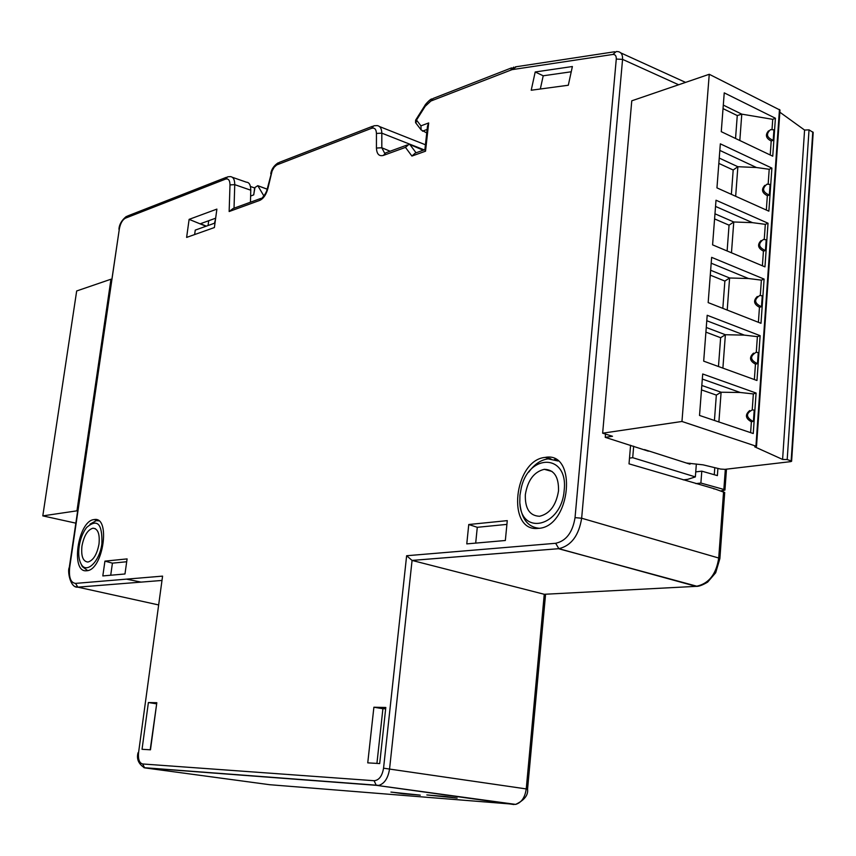 <?xml version="1.0" encoding="UTF-8"?>
<svg xmlns="http://www.w3.org/2000/svg" width="856" height="856" viewBox="0 0 856 856"><rect width="100%" height="100%" fill="white"/><g stroke="black" fill="none" stroke-linecap="round" stroke-linejoin="round"><path stroke-width="1.28" d="M630.583 445.248L629.021 463.845L714.653 488.862L724.711 492.51M426.748 132.915L421.131 129.93L420.927 125.853L428.685 122.954L427.497 126.196L424.876 149.693L425.528 151.202L411.907 156.06L405.476 147.382L383.392 155.418C379.069 156.52 376.747 154.059 376.437 148.045L376.447 133.44C376.223 129.181 374.586 127.469 371.547 128.314L276.681 164.962L274.145 167.273L272.101 170.965L267.949 188.256C266.259 194.547 263.541 198.592 259.796 200.379L229.151 211.528L229.996 184.896C229.911 180.252 228.413 178.337 225.503 179.118L125.393 218.184C122.429 219.842 120.407 223.405 119.348 228.873L69.689 567.325C68.694 577.426 70.641 582.775 75.553 583.396L162.576 576.12L138.554 752.724C137.987 759.315 139.357 763.06 142.652 763.969L374.093 780.715C379.037 780.276 382.193 776.103 383.552 768.196L406.632 555.737L555.651 543.293C566.169 540.96 572.632 532.421 575.039 517.645L616.277 59.064C616.384 55.875 615.239 54.345 612.853 54.463L512.038 69.646L515.9 67.046M415.952 123.136L416.508 120.075L415.609 120.193L415.567 122.633L421.131 129.93M94.096 519.581L94.128 519.581C111.013 515.911 103.223 570.438 86.702 570.738L86.563 570.749C70.139 573.017 77.971 520.619 94.096 519.581L97.894 520.266M545.079 457.414L545.154 457.404C577.843 450.984 570.952 527.061 538.413 528.366L537.985 528.398C506.303 531.972 513.803 460.089 545.079 457.414M150.474 749.803L156.819 702.712L148.388 702.541L142.043 749.3L150.474 749.803M367.748 762.857L379.69 763.573L385.81 707.484L373.89 707.227L367.748 762.857M189.123 219.361L186.619 237.412L214.396 227.546L216.889 209.11L189.123 219.361L206.007 226.262M535.203 71.979L531.212 90.233L568.309 85.236L572.386 66.522L535.203 71.979L543.218 75.788L540.318 89.003M466.777 543.892L505.34 540.5L507.276 520.63L468.756 524.514L466.777 543.892M102.816 575.928L124.976 573.98L127.095 558.904L104.935 561.129L102.816 575.928M555.651 543.293L558.861 548.675C571.22 545.743 578.827 535.589 581.652 518.222L622.569 59.374C622.761 54.752 621.274 52.184 618.086 51.649L616.288 51.52L612.853 54.463M723.577 491.729L718.719 558.026C716.226 574.408 708.672 583.846 696.078 586.36L544.255 594.289L412.068 560.434L406.632 555.737M545.283 594.235L544.255 594.289L526.247 788.858C525.006 797.471 521.486 802.65 515.654 804.394L269.651 784.706M714.653 488.862L713.893 488.947M75.285 586.628L77.885 587.163L161.474 580.486L77.843 587.152L158.167 604.839M138.554 752.724L162.576 576.12M143.904 767.672L378.94 785.38C384.622 783.475 388.164 777.965 389.576 768.848L412.068 560.434L558.529 548.707L697.105 586.296M390.925 792.089L420.253 795.16L390.925 792.089M426.844 794.946L457.147 798.102L426.844 794.946M403.572 793.833L392.23 792.196M419.183 795.01L392.219 792.239M419.183 795.042L403.583 793.801M456.045 797.953L444.531 796.358M456.045 797.985L428.193 795.042M444.531 796.39L428.193 795.096M250.444 186.48L254.649 187.978L253.74 194.868M232.383 177.299L246.421 182.2C249.235 182.296 250.68 184.96 250.776 190.203L250.455 202.209M250.776 190.203L234.747 184.65C234.726 179.61 233.281 176.935 230.414 176.614L227.685 176.807L225.503 179.118M260.834 198.421L232.96 208.596L229.151 211.528M423.26 150.217L409.928 144.578L423.463 150.142M416.048 152.796L409.928 144.578L408.847 144.397L405.476 147.382M424.886 149.639L415.32 153.053L411.907 156.06M384.633 153.171L381.819 147.767L381.819 133.151C381.658 128.475 380.075 125.96 377.079 125.586L373.837 125.789L371.547 128.314M215.659 218.205L200.475 223.705L206.328 226.144M208.051 225.524L208.714 220.72M215.006 223.031L195.254 230.114L194.644 234.565M81.106 564.008L82.337 566.64L87.665 570.588M98.782 520.855L96.353 520.619L90.03 524.139M101.885 543.763C102.463 523.733 97.381 518.297 86.638 527.457C82.872 532.411 80.378 538.724 79.159 546.395C78.153 553.95 78.827 559.867 81.192 564.158C86.51 574.333 99.692 561.579 101.885 543.763M81.951 546.075C83.952 535.76 87.622 529.8 92.951 528.195C97.926 528.623 99.949 533.919 98.996 544.095C96.974 554.506 93.293 560.487 87.954 562.039C82.957 561.525 80.956 556.197 81.951 546.075M720.934 490.884L724.946 490.06L723.855 489.45L700.893 483.052L701.792 471.164L695.746 471.881M717.906 468.414L717.382 475.604L701.792 471.164M695.842 483.608L700.893 483.052M525.338 494.65C527.703 480.27 534.016 471.827 544.288 469.313C554.067 469.612 558.808 476.781 558.529 490.798C556.133 505.329 549.809 513.825 539.537 516.275C529.661 515.836 524.931 508.625 525.338 494.65M519.945 495.282L519.817 502.033C520.48 536.648 561.782 526.761 564.19 490.146C568.384 453.862 529.083 452.952 521.283 487.792L519.945 495.282M519.956 503.692L519.956 503.692C521.529 518.918 527.917 527.114 539.141 528.28M557.994 460.999L548.172 458.87C540.917 459.79 534.454 464.198 528.805 472.095M556.325 459.8L555.512 459.811M536.402 528.013L537.087 528.441M555.662 459.405L554.517 459.469M535.375 527.778L536.316 528.43M156.669 703.814L150.207 749.792M148.388 702.541L156.402 703.803M385.671 708.779L382.91 708.725L376.929 763.413M373.89 707.227L382.91 708.725M543.218 75.788L571.241 71.776M506.902 524.386L477.284 527.307L475.69 543.111M468.756 524.514L477.284 527.307M126.688 561.75L112.425 563.152L110.713 575.232M104.935 561.129L112.425 563.152M250.626 196.035L253.676 194.901L254.992 187.475L257.795 185.677L263.926 196.024M215.509 219.297L214.482 223.213M629.502 458.12L632.712 457.693L633.675 446.211M683.227 479.874L687.625 479.371L695.361 476.91L632.712 457.693M690.054 463.257L689.99 464.166L644.515 449.603M695.361 476.91L696.345 464.016M602.645 433.19L681.965 421.473L709.25 74.279L631.771 100.815L602.645 433.19L612.5 436.282L605.235 437.33L648.42 451.187M681.965 421.473L756.511 446.34L779.987 110.114M686.287 463.01L703.086 464.84L720.57 469.067L724.925 469.345L790.73 461.63L791.607 461.277L791.147 460.945L787.199 459.554L782.598 459.437L754.725 446.832L756.511 446.34M779.837 112.2L804.576 130.059L809.027 129.855L813.2 132.466M709.25 74.279L779.987 110.049M787.199 459.554L809.027 129.855M804.576 130.059L782.598 459.437M775.408 118.235L772.743 156.199L721.266 131.674L724.24 92.865L775.408 118.235L772.733 119.326L772.026 129.427M768.87 211.175L771.898 168.097L720.335 143.84L716.953 187.881L768.87 211.175M768.025 223.223L764.964 266.869L712.588 244.859L716.012 200.218L768.025 223.223L765.317 224.347L752.488 222.656L733.763 221.982L731.473 252.798M764.098 279.088L760.995 323.311L708.169 302.607L711.636 257.356L764.098 279.088L761.38 280.137L748.454 278.521L729.601 277.986L727.215 310.075M756.972 380.503L760.128 335.68L707.195 315.276L703.686 361.146L756.972 380.503M756.094 393.043L753.248 433.532L699.523 415.449L702.701 373.986L756.094 393.043L753.344 393.931L740.237 392.487L721.105 392.23L718.89 421.976M605.235 437.33L605.513 434.088M735.539 138.479L737.262 115.56L741.778 114.148L772.733 119.326M739.819 140.512L741.778 114.148L723.299 105.095M773.203 140.331C766.602 137.527 765.735 133.953 770.582 129.609L773.942 129.823L773.203 140.331L771.203 141.015L770.218 154.989M771.203 141.015C765.895 138.287 765.018 134.895 768.56 130.84M737.262 115.56L723.031 108.616M771.898 168.097L769.212 169.285L756.469 167.519L737.872 166.717L735.668 196.281M769.351 195.082C762.578 192.097 761.797 188.459 767.008 184.168L770.1 184.436L769.351 195.082L767.34 195.703L766.334 210.03M768.164 184.051L769.212 169.285M719.832 150.41L756.469 167.519M767.34 195.703C761.915 192.889 761.091 189.433 764.847 185.335M719.243 158.082L737.872 166.717L733.185 170.012L731.366 194.344M718.837 163.4L733.185 170.012M765.446 250.551L766.206 239.766L763.424 239.445C757.806 243.671 758.48 247.373 765.446 250.551L763.434 251.118L762.396 265.788M764.258 239.38L765.317 224.347M715.541 206.424L752.488 222.656M763.434 251.118C757.881 248.186 757.111 244.666 761.102 240.536M714.974 213.797L733.763 221.982L729.055 225.171L727.119 250.969M714.578 218.911L729.055 225.171M761.498 306.748C754.339 303.356 753.783 299.6 759.807 295.47L762.257 295.823L761.498 306.748L759.465 307.261L758.405 322.295M760.299 295.448L761.38 280.137M711.186 263.188L748.454 278.521M759.465 307.261C753.783 304.212 753.077 300.617 757.335 296.465M710.64 270.261L729.601 277.986L724.872 281.068L722.828 308.353M710.266 275.15L724.872 281.068M760.128 335.68L757.389 336.654L744.378 335.124L725.374 334.728L722.892 368.123M757.485 363.693L758.266 352.619L756.169 352.265C749.706 356.257 750.145 360.066 757.485 363.693L755.452 364.142L754.361 379.55M756.287 352.255L757.389 336.654M706.778 320.733L744.378 335.124M755.452 364.142C749.631 360.954 748.989 357.284 753.537 353.132M706.264 327.474L725.374 334.728L720.634 337.703L718.473 366.518M705.9 332.139L720.634 337.703M750.616 432.655L751.386 421.794C745.405 418.445 744.859 414.7 749.717 410.559M753.43 421.398L754.211 410.185L752.488 409.831C745.683 413.395 745.865 417.257 753.034 421.398L751.386 421.794M752.231 409.831L753.344 393.931M702.305 379.048L740.237 392.487M701.813 385.457L721.105 392.23L716.333 395.087L714.428 420.467M701.481 389.897L716.333 395.087M110.97 279.216L76.676 290.965L42.8 515.879L76.965 510.829L110.97 279.216L111.558 279.398M42.8 515.879L75.788 523.144M76.965 510.829L77.575 510.968M575.039 517.645L581.652 518.222L718.719 558.026L719.875 558.604L715.68 572.76L707.655 582.112C702.509 585.172 698.646 586.585 696.078 586.36L558.861 548.675L412.004 560.413M616.277 59.064L622.569 59.374L678.637 84.765M428.685 122.954L425.528 151.202M422.49 131.171L427.144 129.449M512.038 69.646L430.878 101.029L425.175 106.326L416.508 120.075L420.927 125.853M425.175 106.326L424.94 105.395C424.801 104.956 430.333 98.825 431.916 98.911M510.593 70.042L513.76 67.11M430.878 101.029L433.179 98.44L511.599 67.859M513.975 804.533L376.265 785.327L515.644 804.394M125.393 218.184L127.512 216.012L226.466 177.278M119.348 228.873L69.293 567.453C67.25 570.481 70.074 588.254 77.843 587.152L75.553 583.396M138.041 752.734L138.041 752.734C136.35 759.015 138.544 764.055 144.6 767.853L270.122 784.77M142.652 763.969L144.6 767.853L376.265 785.327L374.093 780.715M383.552 768.196L527.564 789.114C528.377 795.106 524.407 800.2 515.665 804.394M229.996 184.896L234.747 184.65L234.03 208.201M259.796 200.379L262.118 197.95C264.953 194.858 266.708 191.712 267.372 188.523L267.949 188.256M271.309 173.49L267.382 188.459M383.392 155.418L385.778 152.817L407.231 144.985M376.437 148.045L381.819 147.767L390.111 151.234M376.447 133.44L381.819 133.151L424.212 149.875M277.184 164.726L279.42 162.33L372.553 126.281M725.332 469.291L723.855 489.45M714.268 474.716L714.792 467.665M257.998 185.816L267.2 189.208L257.998 185.816M812.772 131.899L791.147 460.945M779.463 109.461L755.955 445.965M424.833 105.577L415.674 120.086M614.619 51.767L515.365 66.875M620.782 52.89L685.57 82.39M724.711 492.446L719.875 558.604M126.388 216.429C121.766 220.099 119.284 224.368 118.92 229.226M545.582 594.214L527.564 789.114M278.221 162.779C273.974 165.55 271.48 169.199 270.753 173.704M425.421 144.771L379.497 126.549M126.453 579.138L141.079 582.112M81.192 564.158L82.337 566.64M92.951 528.195L95.412 528.708M726.477 469.163L724.946 490.06M544.288 469.313L552.088 471.474M545.154 457.404L550.868 458.816M267.222 189.155L257.924 185.731M813.2 132.412L791.607 461.277"/></g></svg>
